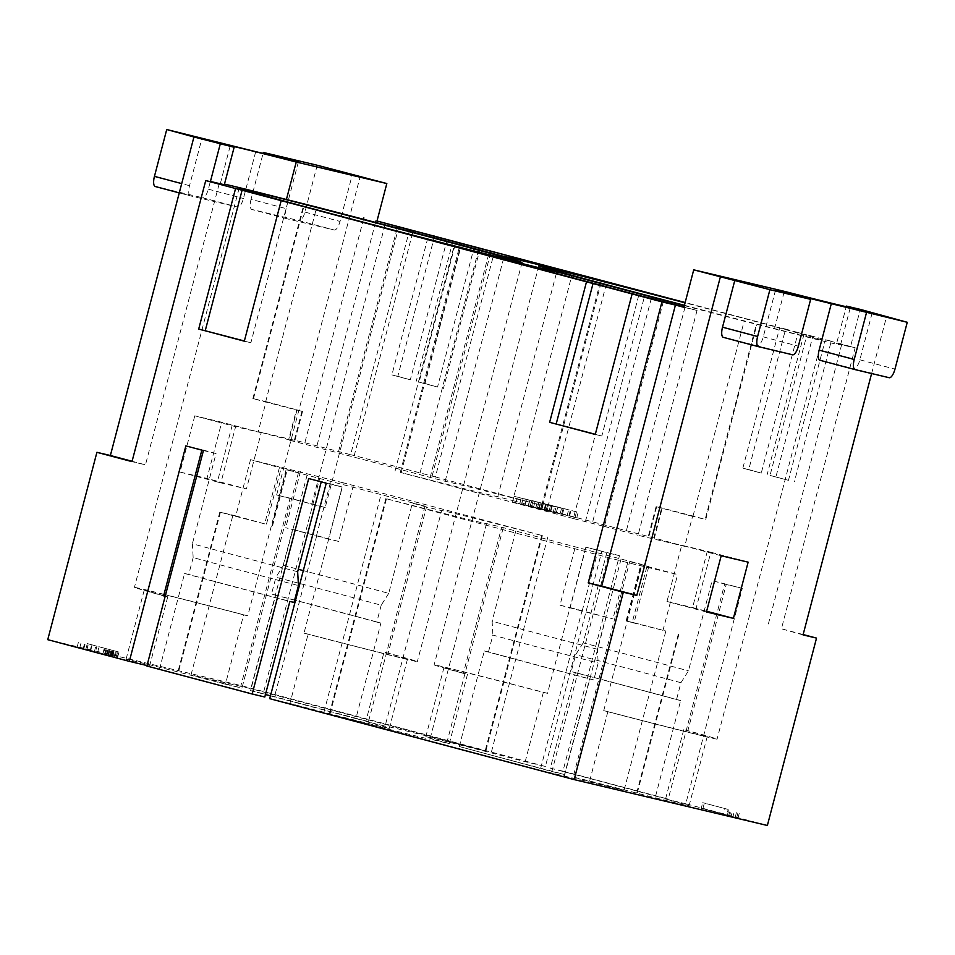 <?xml version="1.0" encoding="UTF-8"?>
<svg xmlns="http://www.w3.org/2000/svg" width="955" height="955" viewBox="0 0 955 955"><rect width="100%" height="100%" fill="white"/><g stroke="black" fill="none" stroke-linecap="round" stroke-linejoin="round"><path stroke-width="0.72" stroke-dasharray="4.78 3.58" d="M353.422 485.224L338.679 541.437L328.496 539.014L343.239 482.8L542.345 535.6A178.215 1.552 14.7 0 0 441.64 510.603L385.104 726.075L365.825 721.491L384.017 652.17L388.148 653.148L426.491 507.01L441.64 510.603M542.345 535.6L485.82 751.072A178.215 1.552 14.7 0 0 385.104 726.075M194.784 415.831L180.029 472.045L217.334 481.965L232.089 425.751L194.784 415.831L221.727 422.229L206.972 478.443L246.462 488.936L261.204 432.722L221.727 422.229M447.191 239.287L410.316 379.804L391.896 374.909L428.759 234.381M474.384 246.509L437.521 387.038L419.09 382.143L455.965 241.615M803.143 634.55L781.429 628.784L855.155 347.727L825.335 339.801L788.46 480.329L770.04 475.423L806.903 334.907L798.129 332.567L761.266 473.095L742.835 468.201L779.71 327.672L685.153 302.532M574.743 548.982L560 605.195L570.183 607.607L584.938 551.405L385.82 498.606A178.215 1.552 14.7 0 0 486.537 523.603L501.685 527.196A146.258 1.277 14.7 0 0 515.784 531.04L621.06 559.033A146.258 1.277 14.7 0 0 642.058 564.512L603.727 710.663A146.258 1.277 14.7 0 0 717.086 739.11A146.258 1.277 14.7 0 0 687.887 730.647L726.218 584.496L742.298 588.316L685.774 803.788L767.366 825.478M742.298 588.316L712.132 580.652L688.46 670.864L680.939 682.718L676.522 699.585A135.121 1.182 14.7 0 0 571.233 671.592L575.388 672.583L550.319 768.13A146.258 1.277 -165.3 0 1 655.596 796.124L668.225 799.12L724.75 583.648M619.473 555.667L585.845 547.179A146.258 1.277 14.7 0 1 606.843 552.67L619.473 555.667L562.949 771.139L668.225 799.12M486.537 523.603L430.013 739.075L449.292 743.647A136.088 1.182 -165.3 0 1 425.799 736.783A136.088 1.182 -165.3 0 1 525.19 761.672L545.401 766.471L601.925 550.999M545.401 766.471L240.947 685.547L47.75 639.671M398.927 226.454L325.201 507.511L290.105 498.176L240.947 685.547M220.617 142.319L208.333 189.162A9.681 3.378 -75.1 0 1 202.579 197.745L237.676 207.08L190.367 195.847A9.681 3.378 104.9 0 0 190.367 195.847L179.265 192.898L190.332 195.835A9.681 3.378 104.9 0 1 189.532 185.7L201.827 138.857M255.713 151.654L243.418 198.497A9.681 3.378 -75.1 0 1 237.676 207.08M551.906 771.509L564.536 774.505A146.258 1.277 -165.3 0 1 459.26 746.512L551.906 771.509L608.442 556.037M325.201 507.511L276.64 494.977L360.202 176.46M290.105 498.176L276.64 494.977M648.767 566.554L634.025 622.767L626.11 620.905L632.186 622.576L646.941 566.375L640.853 564.692L648.767 566.554A178.215 1.552 14.7 0 1 629.703 561.576L642.058 564.512M646.941 566.375L677.644 574.528L627.698 562.674L584.938 551.405M562.949 771.139L550.319 768.13M261.204 432.722L235.61 426.646L220.868 482.86L246.462 488.936M621.06 559.033L597.4 649.245L598.176 663.068L593.759 679.936L589.605 678.945L564.536 774.505M585.845 547.179L547.502 693.33L543.371 692.351A136.088 1.182 14.7 0 0 443.98 667.461A136.088 1.182 14.7 0 0 467.473 674.326L463.342 673.347L501.685 527.196M525.19 761.672L543.371 692.351M449.292 743.647L467.473 674.326M343.239 482.8L250.532 459.677L279.409 467.652A178.215 1.552 14.7 0 1 298.473 472.63L286.106 469.693A146.258 1.277 14.7 0 1 307.104 475.172L425.023 506.162L412.393 503.154L388.721 593.365A146.258 1.277 -165.3 0 0 303.32 570.601M426.491 507.01A146.258 1.277 14.7 0 0 412.393 503.154M721.192 555.762L681.715 545.269L707.309 551.345A146.258 1.277 14.7 0 0 710.83 552.241L696.088 608.454L706.64 611.26M748.135 562.161L710.83 552.241M235.61 426.646A146.258 1.277 14.7 0 0 232.089 425.751M503.154 528.043L446.63 743.515M385.82 498.606L329.296 714.077A178.215 1.552 14.7 0 0 430.013 739.075M684.341 305.624A184.029 1.612 14.7 0 0 744.16 321.202L774.481 328.818A165.621 1.444 -165.3 0 0 840.519 344.934A165.621 1.444 -165.3 0 0 836.58 343.573L846.249 306.722M774.481 328.818L784.318 291.347M329.296 714.077L540.16 770.279L624.081 790.286A178.215 1.552 14.7 0 1 573.167 777.048L629.703 561.576M434.68 235.79L397.817 376.318L391.896 374.909M788.46 480.329L770.04 475.423M410.316 379.804L397.817 376.318M453.064 240.839L416.237 381.212M461.874 243.024L425.011 383.54L419.09 382.143M825.335 339.801L831.244 341.21L794.381 481.726M831.244 341.21L812.824 336.303L775.949 476.832M437.521 387.038L425.011 383.54M480.258 248.073L443.43 388.446M798.129 332.567L785.619 329.081L748.756 469.597L742.835 468.201M785.619 329.081L779.71 327.672M761.266 473.095L748.756 469.597M804.05 333.975L767.175 474.504M812.824 336.303L806.903 334.907M728.176 809.422L702.725 802.666L728.176 809.422L726.695 815.045L701.257 808.276L702.725 802.666M701.257 808.276L737.988 818.005L732.951 816.716L734.419 811.093M735.195 817.301L736.675 811.678M732.951 816.716L731.136 816.25L732.616 810.628M731.136 816.25L729.608 815.857L731.076 810.234M729.608 815.857L728.677 815.63L730.145 810.007M728.677 815.63L727.412 815.319L728.892 809.697M727.412 815.319L728.558 809.613M727.089 815.236L723.58 814.305L725.048 808.682M723.58 814.305L726.695 815.045M702.892 808.67L704.372 803.048M737.988 818.005L739.468 812.383M736.675 817.683L738.155 812.072M104.704 654.271L77.128 647.144L95.488 651.895L96.968 646.272L87.311 643.586L119.005 652.098L104.966 648.338L103.486 653.948L104.704 654.271L106.172 648.648M104.943 648.326L96.956 646.272M77.128 647.144L78.597 641.521M79.754 647.848L81.235 642.226M85.831 649.209L87.311 643.586M90.224 650.379L91.692 644.756M83.813 648.863L85.282 643.24M86.774 649.639L88.254 644.016M90.665 650.641L92.146 645.031M95.5 651.895L103.486 653.948M107.987 655.118L109.467 649.496M110.35 655.739L111.819 650.116M112.105 656.204L113.573 650.594M114.134 656.754L115.603 651.131M116.104 657.291L117.572 651.68M117.202 657.613L118.671 651.99M117.537 657.72L119.005 652.098M117.155 657.649L118.623 652.026M116.164 657.41L117.632 651.788M114.898 657.1L116.379 651.477M112.606 656.515L114.075 650.892M110.195 655.894L111.663 650.271M106.9 655.035L108.381 649.412M104.537 654.414L106.017 648.791M102.782 653.948L104.262 648.326M104.596 654.378L106.065 648.755M106.351 654.843L107.82 649.221M107.831 655.237L109.3 649.615M109.479 655.655L110.947 650.045M110.84 656.013L112.32 650.391M111.938 656.288L113.418 650.665M112.594 656.443L114.075 650.821M112.821 656.479L114.29 650.856M112.427 656.36L113.908 650.737M111.449 656.085L112.917 650.474M110.291 655.775L111.771 650.164M108.536 655.309L110.016 649.698M107.056 654.927L108.536 649.304M105.408 654.497L106.888 648.875M97.577 652.468L99.045 646.857M94.39 651.656L95.87 646.034M86.893 649.71L88.373 644.088M83.157 648.743L84.637 643.121M723.353 337.342L792.614 354.783M155.271 186.512L202.579 197.745M264.798 697.007A146.258 1.277 -165.3 0 1 159.521 669.025L184.59 573.466L188.744 574.456A135.121 1.182 14.7 0 0 294.021 602.438M184.59 573.466A146.258 1.277 14.7 0 0 289.866 601.459M298.426 161.789L286.142 208.632L251.046 199.309L263.091 153.397M663.355 301.565L604.372 526.408L585.403 521.657L573.346 518.541L632.329 293.71M683.899 307.307L697.043 310.435L683.959 307.044M697.043 310.435L638.059 535.266L684.711 546.344L692.578 516.369L705.172 519.353L756.288 324.497M388.721 593.365L381.2 605.219A135.121 1.182 14.7 0 0 299.93 583.541M298.306 583.111A135.121 1.182 14.7 0 0 275.923 577.238L271.495 594.106L275.649 595.084L250.58 690.644A146.258 1.277 -165.3 0 1 265.454 694.548M307.104 475.172L283.444 565.384L275.923 577.238M283.444 565.384A146.258 1.277 -165.3 0 1 298.306 569.287M604.372 526.408L638.059 535.266M425.023 506.162L368.487 721.634L263.21 693.64L319.734 478.169M270.456 695.861A146.258 1.277 -165.3 0 1 355.857 718.626L380.926 623.078A146.258 1.277 14.7 0 0 275.649 595.084M573.346 518.541L400.276 472.379A184.029 1.612 -165.3 0 0 497.782 496.707L512.775 500.587L571.305 277.487M297.662 571.747A146.258 1.277 -165.3 0 1 192.385 543.765L193.161 557.589A135.121 1.182 14.7 0 0 298.449 585.582M512.775 500.587A184.029 1.612 -165.3 0 0 653.829 537.904L684.711 546.344M692.578 516.369L662.173 508.287L654.306 538.262M662.173 508.287L656.097 506.604L661.684 507.917A184.029 1.612 -165.3 0 0 693.032 516.058L705.172 519.353M547.502 693.33A146.258 1.277 14.7 0 0 434.143 664.883A146.258 1.277 14.7 0 0 463.342 673.347M286.106 469.693L247.763 615.832A146.258 1.277 14.7 0 0 165.597 594.75M164.009 594.344A146.258 1.277 14.7 0 0 143.393 589.283A146.258 1.277 14.7 0 0 134.416 587.385A146.258 1.277 14.7 0 0 163.615 595.848M321.238 481.869L321.334 481.535A146.258 1.277 14.7 0 0 342.332 487.026L303.988 633.165A146.258 1.277 14.7 0 0 408.358 659.714A146.258 1.277 14.7 0 0 417.347 661.612A146.258 1.277 14.7 0 0 388.148 653.148M220.868 482.86A146.258 1.277 14.7 0 0 217.334 481.965M530.216 506.448L512.584 501.924L546.057 510.615L525.047 505.219L530.216 506.448L531.696 500.826L514.065 496.302L531.696 500.826M553.196 512.322L521.705 504.097L554.557 512.644L553.196 512.322L554.676 506.699L523.173 498.474L554.676 506.699M575.006 517.491L540.805 508.621L576.736 517.908L575.006 517.491L576.486 511.868L578.205 512.286L542.273 503.01L576.486 511.868M531.565 506.437L561.576 514.303L530.204 506.114L531.565 506.437L533.033 500.814L531.684 500.492L563.056 508.681L533.033 500.814M193.161 557.589L188.744 574.456M147.01 665.551L149.553 666.16A136.088 1.182 -165.3 0 1 126.06 659.296A136.088 1.182 -165.3 0 1 225.452 684.186L243.644 614.853A136.088 1.182 14.7 0 0 165.549 594.893M149.553 666.16L167.734 596.839L165.203 596.23M163.962 594.499A136.088 1.182 14.7 0 0 144.253 589.975A136.088 1.182 14.7 0 0 163.651 595.705M165.227 596.135A136.088 1.182 14.7 0 0 167.734 596.839M311.724 504.312L385.462 223.255M247.763 615.832L243.644 614.853M381.2 605.219L376.783 622.087A135.121 1.182 14.7 0 0 295.501 600.397M294.618 600.17A135.121 1.182 14.7 0 0 271.495 594.106M653.829 537.904L661.684 507.917M132.088 461.277L145.47 464.834L131.993 461.635M836.58 343.573L850.463 346.868L860.288 309.396M380.926 623.078L376.783 622.087M355.857 718.626L368.487 721.634M203.415 450.557L216.045 453.553L192.385 543.765M159.521 669.025L146.891 666.029M775.556 290.022L763.272 336.864A9.681 3.378 -75.1 0 1 757.518 345.447M547.179 510.459L556.228 512.907L547.179 510.459L548.659 504.837L545.58 504.109L557.708 507.284L548.659 504.837M521.669 504.18L523.137 498.558M525.047 505.219L526.515 499.596M528.33 506.09L529.81 500.48M533.511 507.32L534.991 501.709M541.401 509.421L542.882 503.798M535.743 508.084L537.211 502.461M539.026 508.955L540.506 503.333M546.057 510.615L547.525 505.004M519.735 503.619L521.203 497.997M512.584 501.924L514.065 496.302M515.879 502.796L517.347 497.185M530.168 506.198L531.649 500.575M554.557 512.644L556.025 507.021M528.234 505.637L529.703 500.026M521.705 504.097L523.173 498.474M524.987 504.968L526.468 499.346M550.868 511.164L552.348 505.541M576.736 517.908L578.205 512.286M550.414 510.913L551.883 505.291M549.185 510.615L550.653 504.992M569.574 516.034L571.054 510.412M546.224 509.91L547.693 504.288M544.995 509.624L546.463 504.001M562.435 514.339L563.904 508.717M542.034 508.92L543.502 503.297M540.805 508.621L542.273 503.01M567.127 515.616L568.595 510.006M568.846 516.034L570.326 510.412M544.099 509.731L545.58 504.109M556.228 512.907L557.708 507.284M540.566 508.788L542.034 503.178M530.204 506.114L531.684 500.492M560.096 513.957L561.576 508.335M561.576 514.303L563.056 508.681M538.835 508.156L540.303 502.533M537.474 507.833L538.954 502.211M544.266 509.672L545.735 504.049M216.045 453.553A146.258 1.277 14.7 0 1 201.947 449.71L201.839 450.139M263.21 693.64L250.58 690.644M326.252 483.206L342.332 487.026M303.988 633.165L308.119 634.144A136.088 1.182 14.7 0 0 407.51 659.034A136.088 1.182 14.7 0 0 384.017 652.17M365.825 721.491A136.088 1.182 -165.3 0 1 389.318 728.355A136.088 1.182 -165.3 0 1 289.926 703.477L308.119 634.144M289.926 703.477L269.716 698.678M180.029 472.045L206.972 478.443M321.334 481.535L308.704 478.539M570.183 607.607L612.955 618.888L581.941 611.021L540.16 770.279M560 605.195L581.941 611.021M706.449 611.976L666.972 601.483L681.715 545.269M459.26 746.512L484.328 650.964L488.471 651.943A135.121 1.182 14.7 0 0 593.759 679.936M484.328 650.964A146.258 1.277 14.7 0 0 589.605 678.945M201.947 449.71L185.867 445.889M363.485 219.28L304.86 442.726L258.208 431.648L266.075 401.673L252.884 398.557L265.609 401.971A184.029 1.612 -165.3 0 1 296.957 410.113L289.09 440.1A184.029 1.612 -165.3 0 1 430.144 477.416L445.137 481.284A184.029 1.612 -165.3 0 1 542.643 505.613L435.373 476.939L493.902 253.839M279.409 467.652L264.654 523.865A178.215 1.552 14.7 0 0 232.817 515.593L191.036 674.863A178.215 1.552 14.7 0 1 241.949 688.101L298.473 472.63M286.142 208.632A9.681 3.378 104.9 0 0 286.93 218.779A9.681 3.378 104.9 0 0 286.966 218.779L334.274 230.012A9.681 3.378 -75.1 0 0 340.028 221.429L352.311 174.586M219.196 183.79L145.47 464.834M264.654 523.865L235.778 515.879L250.532 459.677M819.951 360.274L889.212 377.714M872.154 312.954L859.87 359.796A9.681 3.378 -75.1 0 1 854.128 368.379M435.373 476.939L354.221 455.559L412.811 232.232M328.496 539.014L285.724 527.745L292.624 529.38L250.843 688.639L191.036 674.863M300.467 471.531L285.724 527.745M317.215 165.251L304.932 212.094A9.681 3.378 -75.1 0 1 299.19 220.689L334.274 230.012M803.048 634.908L781.429 628.784M251.046 199.309A9.681 3.378 104.9 0 0 251.845 209.443A9.681 3.378 104.9 0 0 251.869 209.455L299.19 220.689M304.86 442.726L350.616 454.699L409.218 231.289M634.025 622.767A178.215 1.552 14.7 0 0 665.874 631.028L624.081 790.286M232.817 515.593L219.817 512.107L235.778 515.879M871.617 373.536L886.515 316.774M632.186 622.576L665.874 631.028M225.452 684.186L241.949 688.101M684.425 305.302A146.258 1.277 14.7 0 0 821.778 340.016A146.258 1.277 14.7 0 0 729.93 314.684A146.258 1.277 14.7 0 0 685.069 302.831M224.306 184.745A165.621 1.444 -165.3 0 1 220.378 183.384A165.621 1.444 -165.3 0 1 224.473 184.124M855.155 347.727L841.689 344.528L850.463 346.868M841.689 344.528L767.951 625.585M655.596 796.124L680.664 700.564A146.258 1.277 14.7 0 0 575.388 672.583M680.664 700.564L676.522 699.585M685.774 803.788L665.563 798.989A136.088 1.182 -165.3 0 1 689.056 805.853A136.088 1.182 -165.3 0 1 589.665 780.963L573.167 777.048M485.82 751.072L250.843 688.639M296.957 410.113L302.556 411.426L296.48 409.755L288.613 439.73L258.208 431.648M289.09 440.1L294.689 441.413L288.613 439.73M338.679 541.437L292.624 529.38M266.075 401.673L296.48 409.755M603.727 710.663L607.858 711.642A136.088 1.182 14.7 0 0 707.249 736.52A136.088 1.182 14.7 0 0 683.756 729.656L687.887 730.647M666.972 601.483L692.566 607.559A146.258 1.277 14.7 0 0 696.088 608.454M488.471 651.943L492.899 635.087A135.121 1.182 14.7 0 0 598.176 663.068M665.563 798.989L683.756 729.656M597.4 649.245A146.258 1.277 -165.3 0 1 540.673 634.275A146.258 1.277 -165.3 0 1 492.112 621.251L492.899 635.087M726.218 584.496A146.258 1.277 14.7 0 0 712.132 580.652M606.843 552.67L583.171 642.882A146.258 1.277 -165.3 0 1 639.898 657.84A146.258 1.277 -165.3 0 1 688.46 670.864M707.309 551.345L692.566 607.559M583.171 642.882L575.662 654.736L571.233 671.592M515.784 531.04L492.112 621.251M680.939 682.718A135.121 1.182 14.7 0 0 575.662 654.736M589.665 780.963L607.858 711.642M354.221 455.559L350.616 454.699M627.698 562.674L612.955 618.888M662.901 630.742L677.644 574.528M287.753 202.209L250.89 342.726L244.361 340.995M244.313 341.174L250.89 342.726M638.704 295.489L601.829 436.017L595.311 434.286M595.263 434.453L601.829 436.017M208.333 189.162L243.418 198.497M386.429 498.928L329.905 714.388M651.298 298.461L592.303 523.292M684.974 307.319L625.991 532.162M497.782 496.707L556.347 273.5M400.276 472.379L459.224 247.691M401.136 472.761L460.119 247.93M189.532 185.7L181.701 183.611M585.403 521.657L644.398 296.814M656.682 506.735L648.827 536.71M693.032 516.058L744.16 321.202M763.272 336.864L798.356 346.188M541.783 505.231L600.731 280.543M266.493 524.044L281.236 467.831M253.481 398.677L304.585 203.881M859.87 359.796L894.966 369.119M420.033 473.047L478.61 249.744M316.427 535.898L331.182 479.697M304.932 212.094L340.028 221.429M286.966 218.779L251.869 209.455M338.548 451.584L397.185 228.114M375.53 222.431L316.929 445.842M445.137 481.284L504.121 256.453M430.144 477.416L489.127 252.574M432.09 476.163L490.643 252.98M220.414 512.238L178.633 671.496M678.265 634.395L636.484 793.653M626.707 621.025L641.45 564.823M542.643 505.613L601.626 280.77M271.972 525.596L286.727 469.382M265.609 401.971L316.738 207.116M301.959 411.307L294.092 441.282M582.252 610.723L596.994 554.509M316.75 535.6L274.968 694.858M606.055 617.24L564.274 776.511M541.748 535.278L485.212 750.749M840.519 344.934L850.344 307.462M380.341 497.245L323.817 712.716M425.799 736.783L443.98 667.461M395.048 471.09L454.031 246.247M522.039 262.529L417.347 661.612M126.06 659.296L144.253 589.975M656.097 506.604L648.23 536.591M705.757 519.484L756.885 324.616M239.108 188.302L134.416 587.385M389.318 728.355L407.51 659.034M286.93 218.779L251.845 209.443M219.817 512.107L178.036 671.365M678.862 634.514L637.081 793.772M272.569 525.727L287.324 469.514M626.11 620.905L640.853 564.692M252.884 398.557L304.012 203.69M547.872 506.902L606.855 282.071M302.556 411.426L294.689 441.413M821.778 340.016L717.086 739.11M689.056 805.853L707.249 736.52M547.824 536.961L491.3 752.433M220.378 183.384L230.203 145.912M538.847 265.788L434.143 664.883"/><path stroke-width="1.43" d="M685.153 302.532L376.998 221.011L386.823 183.539L296.241 162.028A165.621 1.444 -165.3 0 0 230.203 145.912A165.621 1.444 -165.3 0 0 234.142 147.273L193.937 136.983L110.374 455.511L132.088 461.277M110.374 455.511L96.909 452.312L47.75 639.671L129.343 661.361L185.867 445.889L203.415 450.557L146.891 666.029L252.18 694.01L308.704 478.539L326.252 483.206L269.716 698.678L574.17 779.602L767.366 825.478L816.525 638.107L803.143 634.55M846.249 306.722L846.417 306.101L860.288 309.396L907.25 322.289L775.556 290.022L810.652 299.345L798.356 346.188A9.681 3.378 -75.1 0 1 792.614 354.783L758.449 346.665A9.681 3.378 104.9 0 1 758.413 346.653A9.681 3.378 104.9 0 1 757.613 336.518L769.909 289.675L693.724 269.835L683.899 307.307L675.424 305.063L601.698 586.107L636.794 595.431L623.317 592.231L574.17 779.602M720.357 276.914L636.794 595.431M181.701 183.611L154.447 176.365L166.731 129.522L255.713 151.654L298.426 161.789L263.329 152.466L317.215 165.251L386.823 183.539M757.613 336.518L722.517 327.183L734.813 280.34M675.424 305.063L661.958 301.864L588.22 582.908L601.698 586.107M748.135 562.161L721.192 555.762L706.449 611.976L733.392 618.374L748.135 562.161M846.417 306.101A165.621 1.444 -165.3 0 1 850.344 307.462A165.621 1.444 -165.3 0 1 784.318 291.347L693.724 269.835M154.447 176.365A9.681 3.378 104.9 0 0 155.235 186.512A9.681 3.378 104.9 0 0 155.271 186.512L179.265 192.898L155.235 186.512M321.238 481.869L297.662 571.747L298.449 585.582L294.021 602.438L289.866 601.459L264.798 697.007L252.18 694.01M810.652 299.345L769.909 289.675M263.091 153.397L263.329 152.466M683.959 307.044L651.298 298.461M193.937 136.983L166.731 129.522M299.93 583.541A135.121 1.182 14.7 0 0 298.306 583.111M298.306 569.287A146.258 1.277 -165.3 0 1 303.32 570.601M265.454 694.548A146.258 1.277 -165.3 0 1 270.456 695.861M632.365 293.71L459.26 247.548A184.029 1.612 14.7 0 0 556.777 271.865L571.759 275.744A184.029 1.612 14.7 0 0 684.341 305.624M722.517 327.183A9.681 3.378 104.9 0 0 723.317 337.33A9.681 3.378 104.9 0 0 723.353 337.342L758.389 346.653L723.317 337.33M165.597 594.75A146.258 1.277 14.7 0 0 164.009 594.344M513.062 260.631A146.258 1.277 14.7 0 0 522.039 262.529A146.258 1.277 14.7 0 0 405.947 230.776A146.258 1.277 14.7 0 0 248.097 190.2A146.258 1.277 14.7 0 0 239.108 188.302A146.258 1.277 14.7 0 0 355.212 220.056A146.258 1.277 14.7 0 0 513.062 260.631M165.549 594.893A136.088 1.182 14.7 0 0 163.962 594.499M163.651 595.705A136.088 1.182 14.7 0 0 165.227 596.135M644.398 296.814L632.329 293.71M165.203 596.23L163.615 595.848L201.839 450.139M651.215 298.438L644.315 296.802M295.501 600.397A135.121 1.182 14.7 0 0 294.618 600.17M96.909 452.312L131.993 461.635L205.731 180.591L235.563 188.517L198.7 329.045L244.313 341.174L281.188 200.646L586.501 281.809L549.638 422.325L595.263 434.453L632.126 293.925L661.958 301.864M588.22 582.908L623.317 592.231M493.902 253.839L494.356 252.108L601.626 280.77A184.029 1.612 14.7 0 0 504.121 256.453L489.127 252.574A184.029 1.612 14.7 0 0 316.738 207.116L286.404 199.5L296.241 162.028M205.731 180.591L219.196 183.79L210.434 181.45L220.259 143.978M129.343 661.361L147.01 665.551M376.998 221.011L409.6 229.857L409.218 231.289M907.25 322.289L894.966 369.119A9.681 3.378 -75.1 0 1 889.212 377.714L855.047 369.597A9.681 3.378 104.9 0 0 855.047 369.597L819.927 360.262A9.681 3.378 104.9 0 0 819.951 360.274A9.681 3.378 104.9 0 1 819.127 350.127L831.411 303.284M866.507 312.607L854.224 359.45A9.681 3.378 104.9 0 0 855.012 369.597M478.61 249.744L479.016 248.204L413.181 230.716M412.811 232.232L413.217 230.716M816.525 638.107L803.048 634.908L871.617 373.536M479.016 248.204L491.073 251.32L490.643 252.98M685.069 302.831A146.258 1.277 14.7 0 0 538.847 265.788A146.258 1.277 14.7 0 0 630.694 291.12A146.258 1.277 14.7 0 0 684.425 305.302M632.126 293.925L586.501 281.809M281.188 200.646L235.563 188.517M234.142 147.273L224.306 184.745L210.434 181.45M224.473 184.124A165.621 1.444 -165.3 0 1 286.404 199.5M494.439 252.12L491.145 251.344M409.671 229.88L413.288 230.74M706.64 611.26L733.392 618.374M244.361 340.995L198.7 329.045M242.128 190.081L205.265 330.597M595.311 434.286L549.638 422.325M593.079 283.36L556.204 423.889M556.347 273.5L556.777 271.865M571.305 277.487L571.759 275.744M363.855 217.883L363.485 219.28M854.988 369.585L819.951 360.274M854.224 359.45L819.127 350.127M397.185 228.114L397.543 226.753M375.912 220.999L375.53 222.431"/></g></svg>
